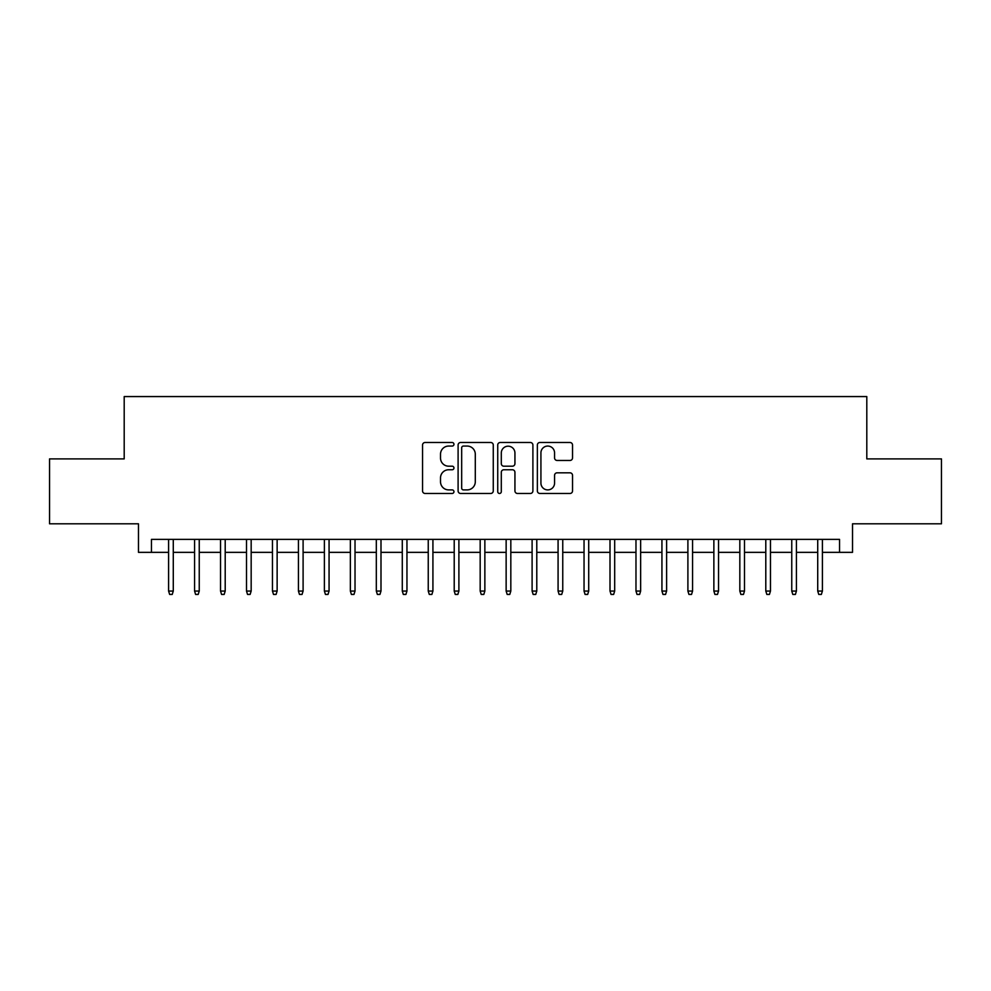 <?xml version="1.0" encoding="UTF-8"?>
<svg xmlns="http://www.w3.org/2000/svg" width="991" height="991" viewBox="0 0 991 991"><rect width="100%" height="100%" fill="white"/><g stroke="black" fill="none" stroke-linecap="round" stroke-linejoin="round"><path stroke-width="1.49" d="M453.952 444.278A1.784 1.784 0 0 0 452.169 442.494L425.089 442.494A2.552 2.552 0 0 0 422.55 445.033L422.55 490.917A2.552 2.552 0 0 0 425.089 493.468L452.169 493.468A1.784 1.784 0 0 0 453.952 491.685A1.784 1.784 0 0 0 452.169 489.901L448.663 489.901A8.151 8.151 0 0 1 440.512 481.737L440.512 477.922A8.151 8.151 0 0 1 448.663 469.759L452.169 469.759A1.784 1.784 0 0 0 453.952 467.975A1.784 1.784 0 0 0 452.169 466.191L448.663 466.191A8.151 8.151 0 0 1 440.512 458.04L440.512 454.212A8.151 8.151 0 0 1 448.663 446.061L452.169 446.061A1.784 1.784 0 0 0 453.952 444.278M569.986 460.456A2.552 2.552 0 0 0 572.538 457.904L572.538 445.033A2.552 2.552 0 0 0 569.986 442.494L539.909 442.494A2.552 2.552 0 0 0 537.357 445.033L537.357 490.917A2.552 2.552 0 0 0 539.909 493.468L569.986 493.468A2.552 2.552 0 0 0 572.538 490.917L572.538 475.37A2.552 2.552 0 0 0 569.986 472.818L557.115 472.818A2.552 2.552 0 0 0 554.564 475.37L554.564 483.075A6.813 6.813 0 0 1 547.75 489.901A6.813 6.813 0 0 1 540.925 483.075L540.925 452.875A6.813 6.813 0 0 1 547.75 446.061A6.813 6.813 0 0 1 554.564 452.875L554.564 457.904A2.552 2.552 0 0 0 557.115 460.456L569.986 460.456M151.462 552.359L151.462 539.377L839.538 539.377L839.538 552.359L852.52 552.359L852.52 523.805L941.45 523.805L941.45 458.895L866.803 458.895L866.803 396.573L124.197 396.573L124.197 458.895L49.55 458.895L49.55 523.805L138.48 523.805L138.48 552.359L168.594 552.359M493.27 445.033A2.552 2.552 0 0 0 490.718 442.494L460.642 442.494A2.552 2.552 0 0 0 458.102 445.033L458.102 490.917A2.552 2.552 0 0 0 460.642 493.468L490.718 493.468A2.552 2.552 0 0 0 493.27 490.917L493.27 445.033M500.282 442.494L530.358 442.494A2.552 2.552 0 0 1 532.898 445.033L532.898 490.917A2.552 2.552 0 0 1 530.358 493.468L517.488 493.468A2.552 2.552 0 0 1 514.936 490.917L514.936 472.311A2.552 2.552 0 0 0 512.384 469.759L503.849 469.759A2.552 2.552 0 0 0 501.297 472.311L501.297 491.685A1.784 1.784 0 0 1 499.514 493.468A1.784 1.784 0 0 1 497.73 491.685L497.73 445.033A2.552 2.552 0 0 1 500.282 442.494M173.276 552.359L194.57 552.359M199.241 552.359L220.535 552.359M225.205 552.359L246.499 552.359M251.169 552.359L272.463 552.359M277.133 552.359L298.427 552.359M303.097 552.359L324.391 552.359M329.062 552.359L350.356 552.359M355.026 552.359L376.32 552.359M380.99 552.359L402.284 552.359M406.954 552.359L428.248 552.359M432.918 552.359L454.212 552.359M458.895 552.359L480.177 552.359M484.859 552.359L506.141 552.359M510.823 552.359L532.105 552.359M536.788 552.359L558.082 552.359M562.752 552.359L584.046 552.359M588.716 552.359L610.01 552.359M614.68 552.359L635.974 552.359M640.644 552.359L661.938 552.359M666.609 552.359L687.903 552.359M692.573 552.359L713.867 552.359M718.537 552.359L739.831 552.359M744.501 552.359L765.795 552.359M770.465 552.359L791.759 552.359M796.43 552.359L817.724 552.359M822.406 552.359L839.538 552.359M463.454 446.061A1.784 1.784 0 0 0 461.67 447.845L461.67 488.117A1.784 1.784 0 0 0 463.454 489.901L467.145 489.901A8.151 8.151 0 0 0 475.296 481.737L475.296 454.212A8.151 8.151 0 0 0 467.145 446.061L463.454 446.061M514.936 452.998A6.813 6.813 0 0 0 508.11 446.185A6.813 6.813 0 0 0 501.297 452.998L501.297 463.639A2.552 2.552 0 0 0 503.849 466.191L512.384 466.191A2.552 2.552 0 0 0 514.936 463.639L514.936 452.998M168.594 591.057L169.634 594.427L172.236 594.427L173.276 591.057L168.594 591.057L168.594 539.377M173.276 591.057L173.276 539.377M194.57 591.057L195.599 594.427L198.2 594.427L199.241 591.057L194.57 591.057L194.57 539.377M199.241 591.057L199.241 539.377M220.535 591.057L221.563 594.427L224.164 594.427L225.205 591.057L220.535 591.057L220.535 539.377M225.205 591.057L225.205 539.377M246.499 591.057L247.539 594.427L250.128 594.427L251.169 591.057L246.499 591.057L246.499 539.377M251.169 591.057L251.169 539.377M272.463 591.057L273.504 594.427L276.093 594.427L277.133 591.057L272.463 591.057L272.463 539.377M277.133 591.057L277.133 539.377M298.427 591.057L299.468 594.427L302.057 594.427L303.097 591.057L298.427 591.057L298.427 539.377M303.097 591.057L303.097 539.377M324.391 591.057L325.432 594.427L328.021 594.427L329.062 591.057L324.391 591.057L324.391 539.377M329.062 591.057L329.062 539.377M350.356 591.057L351.396 594.427L353.985 594.427L355.026 591.057L350.356 591.057L350.356 539.377M355.026 591.057L355.026 539.377M376.32 591.057L377.36 594.427L379.949 594.427L380.99 591.057L376.32 591.057L376.32 539.377M380.99 591.057L380.99 539.377M402.284 591.057L403.325 594.427L405.926 594.427L406.954 591.057L402.284 591.057L402.284 539.377M406.954 591.057L406.954 539.377M428.248 591.057L429.289 594.427L431.89 594.427L432.918 591.057L428.248 591.057L428.248 539.377M432.918 591.057L432.918 539.377M454.212 591.057L455.253 594.427L457.854 594.427L458.895 591.057L454.212 591.057L454.212 539.377M458.895 591.057L458.895 539.377M480.177 591.057L481.217 594.427L483.819 594.427L484.859 591.057L480.177 591.057L480.177 539.377M484.859 591.057L484.859 539.377M506.141 591.057L507.181 594.427L509.783 594.427L510.823 591.057L506.141 591.057L506.141 539.377M510.823 591.057L510.823 539.377M532.105 591.057L533.146 594.427L535.747 594.427L536.788 591.057L532.105 591.057L532.105 539.377M536.788 591.057L536.788 539.377M558.082 591.057L559.11 594.427L561.711 594.427L562.752 591.057L558.082 591.057L558.082 539.377M562.752 591.057L562.752 539.377M584.046 591.057L585.074 594.427L587.675 594.427L588.716 591.057L584.046 591.057L584.046 539.377M588.716 591.057L588.716 539.377M610.01 591.057L611.051 594.427L613.64 594.427L614.68 591.057L610.01 591.057L610.01 539.377M614.68 591.057L614.68 539.377M635.974 591.057L637.015 594.427L639.604 594.427L640.644 591.057L635.974 591.057L635.974 539.377M640.644 591.057L640.644 539.377M661.938 591.057L662.979 594.427L665.568 594.427L666.609 591.057L661.938 591.057L661.938 539.377M666.609 591.057L666.609 539.377M687.903 591.057L688.943 594.427L691.532 594.427L692.573 591.057L687.903 591.057L687.903 539.377M692.573 591.057L692.573 539.377M713.867 591.057L714.907 594.427L717.496 594.427L718.537 591.057L713.867 591.057L713.867 539.377M718.537 591.057L718.537 539.377M739.831 591.057L740.872 594.427L743.461 594.427L744.501 591.057L739.831 591.057L739.831 539.377M744.501 591.057L744.501 539.377M765.795 591.057L766.836 594.427L769.437 594.427L770.465 591.057L765.795 591.057L765.795 539.377M770.465 591.057L770.465 539.377M791.759 591.057L792.8 594.427L795.401 594.427L796.43 591.057L791.759 591.057L791.759 539.377M796.43 591.057L796.43 539.377M817.724 591.057L818.764 594.427L821.366 594.427L822.406 591.057L817.724 591.057L817.724 539.377M822.406 591.057L822.406 539.377"/></g></svg>

